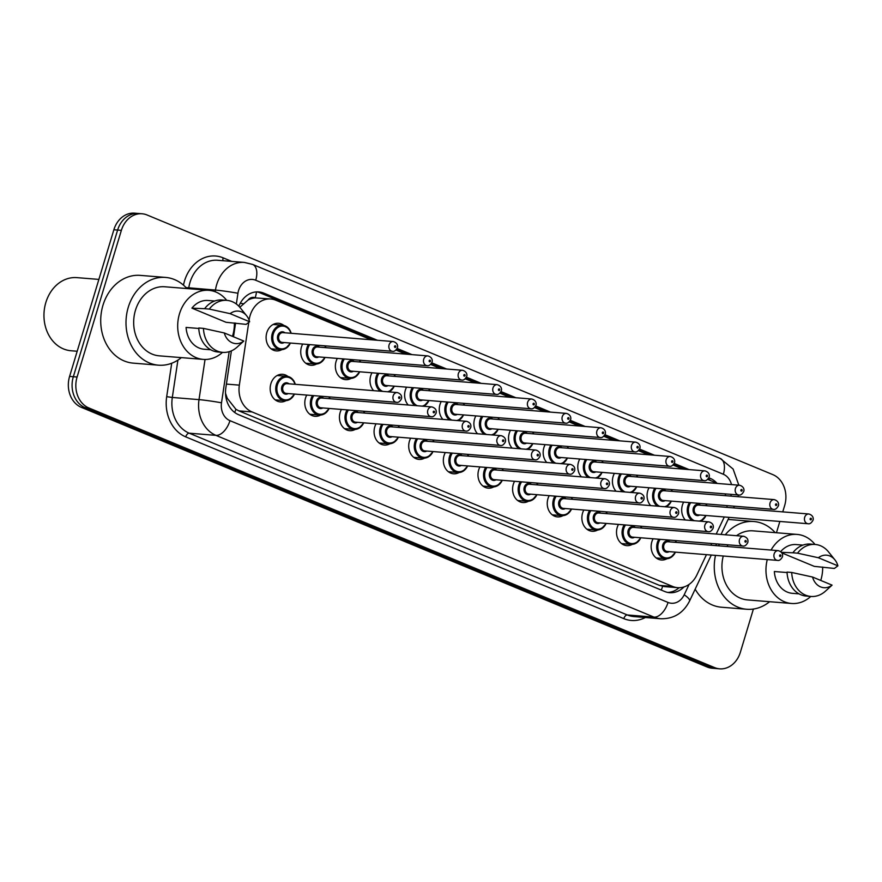<?xml version="1.0" encoding="UTF-8"?>
<svg xmlns="http://www.w3.org/2000/svg" width="882" height="882" viewBox="0 0 882 882"><rect width="100%" height="100%" fill="white"/><g stroke="black" fill="none" stroke-linecap="round" stroke-linejoin="round"><path stroke-width="1.32" d="M285.988 400.66A13.858 11.323 -85.4 0 1 280.399 401.938A13.858 11.323 -85.4 0 1 270.884 383.714A13.858 11.323 -85.4 0 1 282.626 374.31A13.858 11.323 -85.4 0 1 287.94 376.471M320.618 415.025A13.858 11.323 -85.4 0 1 315.028 416.304A13.858 11.323 -85.4 0 1 305.514 398.08A13.858 11.323 -85.4 0 1 306.771 395.07M355.248 429.402A13.858 11.323 -85.4 0 1 349.669 430.681A13.858 11.323 -85.4 0 1 340.154 412.456A13.858 11.323 -85.4 0 1 341.411 409.435M389.888 443.767A13.858 11.323 -85.4 0 1 384.298 445.046A13.858 11.323 -85.4 0 1 374.784 426.822A13.858 11.323 -85.4 0 1 376.041 423.812M424.518 458.144A13.858 11.323 -85.4 0 1 418.928 459.412A13.858 11.323 -85.4 0 1 409.413 441.198A13.858 11.323 -85.4 0 1 410.681 438.178M459.147 472.509A13.858 11.323 -85.4 0 1 453.568 473.788A13.858 11.323 -85.4 0 1 444.054 455.564A13.858 11.323 -85.4 0 1 445.311 452.554M493.788 486.875A13.858 11.323 -85.4 0 1 488.198 488.154A13.858 11.323 -85.4 0 1 478.683 469.93A13.858 11.323 -85.4 0 1 479.94 466.92M528.417 501.252A13.858 11.323 -85.4 0 1 522.828 502.531A13.858 11.323 -85.4 0 1 513.313 484.306A13.858 11.323 -85.4 0 1 514.581 481.285M563.047 515.617A13.858 11.323 -85.4 0 1 557.468 516.896A13.858 11.323 -85.4 0 1 547.954 498.672A13.858 11.323 -85.4 0 1 549.21 495.662M597.687 529.994A13.858 11.323 -85.4 0 1 592.098 531.262A13.858 11.323 -85.4 0 1 582.583 513.048A13.858 11.323 -85.4 0 1 583.84 510.028M632.317 544.359A13.858 11.323 -85.4 0 1 626.727 545.638A13.858 11.323 -85.4 0 1 617.224 527.414A13.858 11.323 -85.4 0 1 618.48 524.404M666.946 558.736A13.858 11.323 -85.4 0 1 661.368 560.004A13.858 11.323 -85.4 0 1 651.853 541.78A13.858 11.323 -85.4 0 1 653.11 538.77M281.898 349.636A13.858 11.323 -85.4 0 1 276.32 350.904A13.858 11.323 -85.4 0 1 266.805 332.69A13.858 11.323 -85.4 0 1 278.547 323.286A13.858 11.323 -85.4 0 1 283.861 325.436M316.539 364.001A13.858 11.323 -85.4 0 1 310.949 365.28A13.858 11.323 -85.4 0 1 301.435 347.056A13.858 11.323 -85.4 0 1 302.691 344.046M351.168 378.378A13.858 11.323 -85.4 0 1 345.579 379.646A13.858 11.323 -85.4 0 1 336.075 361.422A13.858 11.323 -85.4 0 1 337.332 358.412M373.615 390.649A13.858 11.323 -85.4 0 1 370.705 375.798A13.858 11.323 -85.4 0 1 371.961 372.788M408.245 405.025A13.858 11.323 -85.4 0 1 405.334 390.164A13.858 11.323 -85.4 0 1 406.591 387.154M442.885 419.391A13.858 11.323 -85.4 0 1 439.975 404.54A13.858 11.323 -85.4 0 1 441.232 401.519M477.515 433.768A13.858 11.323 -85.4 0 1 474.604 418.906A13.858 11.323 -85.4 0 1 475.861 415.896M512.144 448.133A13.858 11.323 -85.4 0 1 509.234 433.283A13.858 11.323 -85.4 0 1 510.491 430.262M546.785 462.499A13.858 11.323 -85.4 0 1 543.874 447.648A13.858 11.323 -85.4 0 1 545.131 444.638M581.414 476.875A13.858 11.323 -85.4 0 1 578.504 462.014A13.858 11.323 -85.4 0 1 579.761 459.004M616.044 491.241A13.858 11.323 -85.4 0 1 613.133 476.39A13.858 11.323 -85.4 0 1 614.401 473.369M650.684 505.618A13.858 11.323 -85.4 0 1 647.774 490.756A13.858 11.323 -85.4 0 1 649.031 487.746M685.314 519.983A13.858 11.323 -85.4 0 1 682.403 505.132A13.858 11.323 -85.4 0 1 683.66 502.112M248.018 300.089A24.453 19.988 -85.4 0 1 255.526 297.907L255.207 297.774A8.147 6.659 94.6 0 0 248.018 300.089L239.816 307.278M225.516 393.262L227.236 398.267L235.902 409.281L238.89 410.88L659.46 585.383L664.51 586.607L677.63 587.666A24.453 19.988 94.6 0 0 696.857 574.976L706.46 554.657M371.135 339.757L275.846 300.222A24.453 19.988 94.6 0 0 270.818 298.998L255.526 297.907M726.933 507.37A24.453 19.988 94.6 0 0 727.055 505.618M725.743 495.695A24.453 19.988 94.6 0 0 725.092 493.887M716.669 483.391A24.453 19.988 94.6 0 0 714.056 482.046L707.684 479.4M710.936 545.197L711.73 543.51M716.206 534.051L724.276 516.973M248.735 322.603L239.342 385.136A24.453 19.988 94.6 0 0 252.043 411.938L672.613 586.442A24.453 19.988 94.6 0 0 677.63 587.666M270.818 298.998A24.453 19.988 94.6 0 0 249.165 319.736L249.11 320.144M682.833 469.092L673.043 465.023M648.204 454.715L638.414 450.658M613.563 440.35L603.784 436.281M578.934 425.973L569.144 421.916M544.304 411.607L534.514 407.55M509.664 397.242L499.873 393.174M475.034 382.865L465.244 378.808M440.405 368.5L430.614 364.431M405.764 354.123L395.974 350.066M753.404 609.043L740.373 652.239A24.453 19.988 -85.4 0 1 719.646 668.832A24.453 19.988 -85.4 0 1 714.618 667.608L88.85 407.958A24.453 19.988 -85.4 0 1 77.087 377.022L121.363 230.367L117.615 230.07A24.453 19.988 -85.4 0 1 138.342 213.477A24.453 19.988 -85.4 0 0 117.615 230.07L73.338 376.724L117.615 230.07L113.866 229.761A24.453 19.988 -85.4 0 1 134.593 213.168L142.079 213.775A24.453 19.988 -85.4 0 1 147.107 214.999L772.886 474.648A24.453 19.988 -85.4 0 1 784.649 505.584L782.742 511.88M88.85 407.958L85.102 407.66A24.453 19.988 -85.4 0 1 73.338 376.724A24.453 19.988 -85.4 0 0 85.102 407.66L710.881 667.31L85.102 407.66L81.353 407.352A24.453 19.988 -85.4 0 1 69.59 376.416L113.866 229.761M719.646 668.832L715.897 668.523A24.453 19.988 -85.4 0 1 710.881 667.31A24.453 19.988 -85.4 0 0 715.897 668.523L712.149 668.225A24.453 19.988 -85.4 0 1 707.132 667.001L81.353 407.352M717.11 483.424A24.453 19.988 94.6 0 0 710.153 478.342L708.83 477.79M708.158 478.882A24.453 19.988 -85.4 0 1 710.881 480.723M779.853 521.46L776.447 532.739M121.363 230.367A24.453 19.988 -85.4 0 1 142.079 213.775M689.062 469.588L674.201 463.425M654.422 455.222L639.571 449.059M619.792 440.846L604.931 434.683M585.163 426.48L570.301 420.317M550.522 412.115L535.672 405.94M515.893 397.738L501.031 391.575M481.263 383.372L466.402 377.198M446.623 368.996L431.772 362.833M411.993 354.63L397.132 348.467M377.364 340.254L263.806 293.144A24.453 19.988 94.6 0 0 258.779 291.92A24.453 19.988 94.6 0 0 238.857 306.23M231.393 350.871L225.836 387.871A24.453 19.988 94.6 0 0 238.526 414.672L664.598 591.458A24.453 19.988 94.6 0 0 669.614 592.682A24.453 19.988 94.6 0 0 684.046 586.916M235.571 323.055L233.51 336.781M256.905 291.876A24.453 19.988 -85.4 0 1 260.058 292.835L373.615 339.956M396.536 349.47L408.245 354.321M431.166 363.836L442.885 368.698M465.795 378.202L477.515 383.064M500.436 392.578L512.144 397.44M535.065 406.944L546.785 411.806M569.695 421.32L581.414 426.182M604.335 435.686L616.044 440.548M638.965 450.052L650.684 454.914M673.594 464.428L685.314 469.29M679.129 587.71A24.453 19.988 -85.4 0 1 667.751 592.417M718.565 545.815A44.023 35.975 -85.4 0 1 719.337 544.117M725.258 534.779A44.023 35.975 -85.4 0 1 753.834 521.516A44.023 35.975 -85.4 0 1 775.201 532.64M728.124 519.443A44.023 35.975 -85.4 0 1 728.543 519.465L753.834 521.516M771.077 550.059A34.641 28.312 -85.4 0 1 797.108 534.415A34.641 28.312 -85.4 0 1 814.979 544.448M822.663 567.049A34.641 28.312 -85.4 0 1 820.888 579.97A34.641 28.312 -85.4 0 1 820.745 580.433M727.044 546.498A34.641 28.312 -85.4 0 1 728.047 544.822M736.525 535.694A34.641 28.312 -85.4 0 1 753.074 530.854L797.108 534.415M787.053 572.539L774.352 571.514A24.453 19.988 -85.4 0 0 792.345 593.321L799.004 593.862M832.079 585.141A16.306 13.318 -85.4 0 1 812.554 577.037L832.079 585.141L825.365 591.238A26.085 21.311 -85.4 0 1 810.955 596.452A26.085 21.311 -85.4 0 1 791.716 572.462L787.042 572.087A26.085 21.311 -85.4 0 0 806.269 596.078L810.955 596.452M812.554 577.037L791.716 572.462M837.9 565.836L818.375 557.744A16.306 13.318 -85.4 0 1 834.912 559.85A16.306 13.318 -85.4 0 1 837.9 565.836L834.383 568.449L814.273 566.365L781.937 552.948M780.713 551.57A24.453 19.988 -85.4 0 1 796.281 544.569L802.94 545.109M781.496 552.33L792.863 552.793A26.085 21.311 -85.4 0 1 810.47 544.073L815.144 544.459A26.085 21.311 -85.4 0 1 828.54 551.912L834.912 559.85M810.79 596.441A34.641 28.312 -85.4 0 1 791.529 603.475A34.641 28.312 -85.4 0 1 767.285 559.563M791.529 603.475L747.506 599.914A34.641 28.312 -85.4 0 1 723.262 556.013M769.622 601.7A44.023 35.975 -85.4 0 1 746.745 609.264A44.023 35.975 -85.4 0 1 715.489 555.384M746.745 609.264L721.454 607.224A44.023 35.975 -85.4 0 1 695.159 589.165M792.863 552.793L797.548 553.168A26.085 21.311 -85.4 0 1 815.144 544.459M797.548 553.168L818.375 557.744M77.186 351.257L71.023 350.749A36.68 29.977 -85.4 0 1 45.842 302.515A36.68 29.977 -85.4 0 1 76.921 277.632L98.883 279.407M181.35 357.618A44.023 35.975 -85.4 0 1 158.484 365.181A44.023 35.975 -85.4 0 1 128.265 307.3A44.023 35.975 -85.4 0 1 165.562 277.422A44.023 35.975 -85.4 0 1 186.929 288.557M158.484 365.181L133.193 363.13A44.023 35.975 -85.4 0 1 102.974 305.249A44.023 35.975 -85.4 0 1 140.271 275.382L165.562 277.422M222.518 352.359A34.641 28.312 -85.4 0 1 203.257 359.393A34.641 28.312 -85.4 0 1 179.476 313.838A34.641 28.312 -85.4 0 1 208.836 290.321A34.641 28.312 -85.4 0 1 226.718 300.354M234.392 322.955A34.641 28.312 -85.4 0 1 232.616 335.877A34.641 28.312 -85.4 0 1 232.473 336.351M203.257 359.393L159.234 355.832A34.641 28.312 -85.4 0 1 135.453 310.277A34.641 28.312 -85.4 0 1 164.813 286.771L208.836 290.321M198.792 328.457L186.091 327.431A24.453 19.988 -85.4 0 0 204.084 349.228L210.732 349.768M243.807 341.047A16.306 13.318 -85.4 0 1 224.282 332.955L243.807 341.047L237.093 347.155A26.085 21.311 -85.4 0 1 222.683 352.37A26.085 21.311 -85.4 0 1 203.455 328.38L198.77 327.994A26.085 21.311 -85.4 0 0 217.997 351.995L222.683 352.37M224.282 332.955L203.455 328.38M249.628 321.754L230.114 313.65A16.306 13.318 -85.4 0 1 246.64 315.767A16.306 13.318 -85.4 0 1 249.628 321.754L246.111 324.367L226.013 322.283L191.912 308.138A24.453 19.988 -85.4 0 1 208.02 300.486L214.679 301.016M191.912 308.138L204.602 308.7A26.085 21.311 -85.4 0 1 222.198 299.99L226.883 300.365A26.085 21.311 -85.4 0 1 240.268 307.829L246.64 315.767M204.602 308.7L209.277 309.086A26.085 21.311 -85.4 0 1 226.883 300.365M209.277 309.086L230.114 313.65M240.268 303.221A24.453 1.18 8.5 0 1 243.101 303.706M708.808 479.863A24.453 13.627 -67.5 0 0 708.885 479.312M661.235 590.058A24.453 13.627 -67.5 0 0 662.669 586.354M234.689 412.478A24.453 13.627 -67.5 0 0 235.902 409.281M226.068 398.069A24.453 1.18 8.5 0 1 227.236 398.267M255.207 297.774A24.453 13.627 -67.5 0 0 256.508 291.898M659.46 585.383L672.613 586.442M238.89 410.88L252.043 411.938M226.398 384.089L239.342 385.136M707.132 667.001L714.618 667.608M69.59 376.416L77.087 377.022M708.621 478.22L710.153 478.342M730.781 496.103A16.306 13.318 94.6 0 0 731.189 494.89A16.306 13.318 94.6 0 0 731.332 494.394M731.487 484.593A16.306 13.318 94.6 0 0 723.35 474.262L255.736 280.244A16.306 13.318 94.6 0 0 238.57 290.487A16.306 13.318 94.6 0 0 237.953 293.254L236.343 304.014M738.829 485.177L733.107 469.026L720.23 458.453A16.306 9.085 112.5 0 1 723.35 474.262M215.208 291.755L215.462 290.068A32.601 26.647 -85.4 0 1 216.707 284.544A32.601 26.647 -85.4 0 1 244.336 262.417L217.634 260.267A32.601 26.647 94.6 0 0 190.005 282.394A32.601 26.647 94.6 0 0 188.77 287.907L188.649 288.701M186.036 287.576L215.462 290.068A16.306 0.783 8.5 0 1 237.953 293.254M183.489 285.151A36.68 29.977 -85.4 0 1 223.157 257.842L231.745 261.403M645.348 617.51A36.68 29.977 -85.4 0 1 623.806 618.635L185.727 436.866A36.68 29.977 -85.4 0 1 166.687 396.668L171.714 363.241M660.695 618.745A32.601 26.647 -85.4 0 1 654.003 617.124L627.311 614.963A32.601 26.647 94.6 0 0 634.004 616.584L660.695 618.745C673.738 619.021 683.352 613.1 689.57 601.006L711.3 555.043M229.177 351.675L221.503 402.809A16.306 13.318 94.6 0 0 229.959 420.67L668.027 602.439A16.306 9.085 112.5 0 1 654.003 617.124L215.936 435.355A32.601 26.647 -85.4 0 1 199.012 399.623L172.31 397.462A32.601 26.647 94.6 0 0 189.233 433.194L627.311 614.963A4.079 2.271 -67.5 0 0 623.806 618.635M221.503 402.809A16.306 0.783 8.5 0 0 199.012 399.623L205.043 359.459M177.921 360.099L172.31 397.462L166.687 396.668M229.959 420.67A16.306 9.085 112.5 0 1 215.936 435.355L189.233 433.194A4.079 2.271 -67.5 0 0 185.727 436.866M668.027 602.439A16.306 13.318 94.6 0 0 684.2 594.788L689.107 584.391M223.157 257.842A4.079 2.271 -67.5 0 0 223.047 260.697M684.2 594.788A16.306 3.947 25.3 0 1 689.57 601.006M720.23 458.453L252.616 264.424A16.306 9.085 112.5 0 1 255.736 280.244M260.058 292.835L263.806 293.144M705.986 515.496A12.227 9.989 -85.4 0 1 700.65 521.218M692.072 520.534A12.227 9.989 -85.4 0 1 687.872 505.992A12.227 9.989 -85.4 0 1 689.426 502.575M690.694 502.685A11.411 9.327 94.6 0 0 688.963 506.29A11.411 9.327 94.6 0 0 694.454 520.722M699.206 521.108A11.411 9.327 94.6 0 0 705.721 515.474M699.713 514.989A5.711 4.664 -85.4 0 1 694.553 514.239A5.711 4.664 -85.4 0 1 693.34 508.098A5.711 4.664 -85.4 0 1 700.506 505.232M698.577 505.077A4.895 4.002 94.6 0 0 694.432 508.396A4.895 4.002 94.6 0 0 697.794 514.834L808.044 523.732A4.895 4.002 -85.4 0 1 804.682 517.304A4.895 4.002 -85.4 0 1 808.827 513.986L698.577 505.077M810.15 518.792A0.816 0.661 94.6 0 0 811.407 519.311A0.816 0.661 94.6 0 0 810.15 518.792M706.14 503.931A12.227 9.989 -85.4 0 1 706.769 505.739M706.504 505.717A11.411 9.327 94.6 0 0 705.809 503.909M675.425 552.143A12.227 9.989 -85.4 0 1 665.712 558.725A12.227 9.989 -85.4 0 1 657.322 542.639A12.227 9.989 -85.4 0 1 658.865 539.233M675.59 540.589A12.227 9.989 -85.4 0 1 676.218 542.397M675.954 542.375A11.411 9.327 94.6 0 0 675.259 540.556M660.144 539.343A11.411 9.327 94.6 0 0 658.413 542.937A11.411 9.327 94.6 0 0 663.11 556.994A11.411 9.327 94.6 0 0 675.171 552.121M669.162 551.636A5.711 4.664 -85.4 0 1 664.003 550.897A5.711 4.664 -85.4 0 1 662.79 544.756A5.711 4.664 -85.4 0 1 669.945 541.89M778.277 550.644L668.027 541.735A4.895 4.002 94.6 0 0 663.881 545.054A4.895 4.002 94.6 0 0 667.233 551.482L777.494 560.39A4.895 4.002 -85.4 0 1 774.131 553.962A4.895 4.002 -85.4 0 1 778.277 550.644C781.761 551.779 783.139 553.885 782.411 556.95C780.868 559.673 779.236 560.82 777.494 560.39M780.846 555.958A0.816 0.661 94.6 0 0 779.6 555.44A0.816 0.661 94.6 0 0 780.846 555.958M671.345 501.119A12.227 9.989 -85.4 0 1 666.02 506.852M657.432 506.158A12.227 9.989 -85.4 0 1 653.242 491.616A12.227 9.989 -85.4 0 1 654.786 488.209M656.065 488.308A11.411 9.327 94.6 0 0 654.334 491.913A11.411 9.327 94.6 0 0 659.824 506.356M664.565 506.731A11.411 9.327 94.6 0 0 671.092 501.097M665.083 500.612A5.711 4.664 -85.4 0 1 659.923 499.873A5.711 4.664 -85.4 0 1 658.711 493.733A5.711 4.664 -85.4 0 1 665.866 490.866M663.948 490.712A4.895 4.002 94.6 0 0 659.802 494.03A4.895 4.002 94.6 0 0 663.154 500.458L773.404 509.366A4.895 4.002 -85.4 0 1 770.052 502.927A4.895 4.002 -85.4 0 1 774.198 499.609L663.948 490.712M775.521 504.416A0.816 0.661 94.6 0 0 776.766 504.934A0.816 0.661 94.6 0 0 775.521 504.416M671.875 491.351A11.411 9.327 94.6 0 0 671.18 489.532M636.716 486.754A12.227 9.989 -85.4 0 1 631.38 492.487M622.802 491.792A12.227 9.989 -85.4 0 1 618.602 477.25A12.227 9.989 -85.4 0 1 620.156 473.843M621.424 473.943A11.411 9.327 94.6 0 0 619.693 477.548A11.411 9.327 94.6 0 0 625.184 491.98M629.935 492.365A11.411 9.327 94.6 0 0 636.451 486.732M630.454 486.247A5.711 4.664 -85.4 0 1 625.294 485.497A5.711 4.664 -85.4 0 1 624.07 479.356A5.711 4.664 -85.4 0 1 631.236 476.489M629.307 476.335A4.895 4.002 94.6 0 0 625.162 479.654A4.895 4.002 94.6 0 0 628.524 486.092L738.774 494.989A4.895 4.002 -85.4 0 1 735.423 488.562A4.895 4.002 -85.4 0 1 739.568 485.243L629.307 476.335M740.891 490.05A0.816 0.661 94.6 0 0 742.137 490.568A0.816 0.661 94.6 0 0 740.891 490.05M636.881 475.189A12.227 9.989 -85.4 0 1 637.499 476.997M637.245 476.975A11.411 9.327 94.6 0 0 636.539 475.166M602.086 472.377A12.227 9.989 -85.4 0 1 596.75 478.11M588.173 477.416A12.227 9.989 -85.4 0 1 583.972 462.874A12.227 9.989 -85.4 0 1 585.527 459.467M586.795 459.577A11.411 9.327 94.6 0 0 585.064 463.171A11.411 9.327 94.6 0 0 590.554 477.614M595.295 478A11.411 9.327 94.6 0 0 601.822 472.355M595.813 471.87A5.711 4.664 -85.4 0 1 590.653 471.131A5.711 4.664 -85.4 0 1 589.441 464.99A5.711 4.664 -85.4 0 1 596.607 462.124M594.677 461.97A4.895 4.002 94.6 0 0 590.532 465.288A4.895 4.002 94.6 0 0 593.895 471.716L704.145 480.624A4.895 4.002 -85.4 0 1 700.782 474.185A4.895 4.002 -85.4 0 1 704.927 470.867L594.677 461.97M706.25 475.674A0.816 0.661 94.6 0 0 707.507 476.192A0.816 0.661 94.6 0 0 706.25 475.674M602.604 462.609A11.411 9.327 94.6 0 0 601.91 460.79M567.446 458.012A12.227 9.989 -85.4 0 1 562.121 463.745M553.532 463.05A12.227 9.989 -85.4 0 1 549.332 448.508A12.227 9.989 -85.4 0 1 550.886 445.101M552.165 445.201A11.411 9.327 94.6 0 0 550.434 448.806A11.411 9.327 94.6 0 0 555.925 463.237M560.665 463.623A11.411 9.327 94.6 0 0 567.192 457.99M561.184 457.504A5.711 4.664 -85.4 0 1 556.024 456.755A5.711 4.664 -85.4 0 1 554.811 450.625A5.711 4.664 -85.4 0 1 561.966 447.758M560.048 447.593A4.895 4.002 94.6 0 0 555.903 450.911A4.895 4.002 94.6 0 0 559.254 457.35L669.504 466.247A4.895 4.002 -85.4 0 1 666.153 459.82A4.895 4.002 -85.4 0 1 670.298 456.501L560.048 447.593M671.621 461.308A0.816 0.661 94.6 0 0 672.867 461.826A0.816 0.661 94.6 0 0 671.621 461.308M567.975 448.243A11.411 9.327 94.6 0 0 567.269 446.424M640.795 537.777A12.227 9.989 -85.4 0 1 631.082 544.348A12.227 9.989 -85.4 0 1 622.681 528.274A12.227 9.989 -85.4 0 1 624.236 524.867M640.96 526.212A12.227 9.989 -85.4 0 1 641.578 528.031M641.324 528.009A11.411 9.327 94.6 0 0 640.619 526.19M625.503 524.966A11.411 9.327 94.6 0 0 623.772 528.572A11.411 9.327 94.6 0 0 628.469 542.628A11.411 9.327 94.6 0 0 640.53 537.755M634.533 537.27A5.711 4.664 -85.4 0 1 629.373 536.521A5.711 4.664 -85.4 0 1 628.149 530.391A5.711 4.664 -85.4 0 1 635.316 527.524M743.647 536.267L633.386 527.37A4.895 4.002 94.6 0 0 629.252 530.688A4.895 4.002 94.6 0 0 632.603 537.116L742.853 546.024A4.895 4.002 -85.4 0 1 739.502 539.586A4.895 4.002 -85.4 0 1 743.647 536.267C747.131 537.403 748.509 539.508 747.771 542.584C746.238 545.308 744.595 546.454 742.853 546.024M746.216 541.592A0.816 0.661 94.6 0 0 744.97 541.074A0.816 0.661 94.6 0 0 746.216 541.592M606.166 523.412A12.227 9.989 -85.4 0 1 596.441 529.983A12.227 9.989 -85.4 0 1 588.051 513.908A12.227 9.989 -85.4 0 1 589.606 510.491M606.32 511.847A12.227 9.989 -85.4 0 1 606.948 513.655M606.684 513.633A11.411 9.327 94.6 0 0 605.989 511.825M590.874 510.601A11.411 9.327 94.6 0 0 589.143 514.206A11.411 9.327 94.6 0 0 593.84 528.263A11.411 9.327 94.6 0 0 605.901 523.39M599.892 522.905A5.711 4.664 -85.4 0 1 594.744 522.155A5.711 4.664 -85.4 0 1 593.52 516.014A5.711 4.664 -85.4 0 1 600.686 513.148M709.007 521.901L598.757 512.993A4.895 4.002 94.6 0 0 594.611 516.312A4.895 4.002 94.6 0 0 597.974 522.75L708.224 531.648A4.895 4.002 -85.4 0 1 704.861 525.22A4.895 4.002 -85.4 0 1 709.007 521.901C712.491 523.037 713.869 525.143 713.141 528.208C711.609 530.942 709.966 532.078 708.224 531.648M711.587 527.227A0.816 0.661 94.6 0 0 710.33 526.708A0.816 0.661 94.6 0 0 711.587 527.227M571.525 509.035A12.227 9.989 -85.4 0 1 561.812 515.617A12.227 9.989 -85.4 0 1 553.422 499.532A12.227 9.989 -85.4 0 1 554.965 496.125M571.69 497.481A12.227 9.989 -85.4 0 1 572.319 499.289M572.054 499.267A11.411 9.327 94.6 0 0 571.36 497.448M556.244 496.224A11.411 9.327 94.6 0 0 554.513 499.829A11.411 9.327 94.6 0 0 559.21 513.886A11.411 9.327 94.6 0 0 571.271 509.013M565.263 508.528A5.711 4.664 -85.4 0 1 560.103 507.789A5.711 4.664 -85.4 0 1 558.89 501.649A5.711 4.664 -85.4 0 1 566.046 498.782M674.377 507.525L564.127 498.628A4.895 4.002 94.6 0 0 559.982 501.946A4.895 4.002 94.6 0 0 563.333 508.374L673.583 517.282A4.895 4.002 -85.4 0 1 670.232 510.843A4.895 4.002 -85.4 0 1 674.377 507.525C677.861 508.671 679.239 510.766 678.512 513.842C676.968 516.565 675.336 517.712 673.583 517.282M676.946 512.85A0.816 0.661 94.6 0 0 675.7 512.332A0.816 0.661 94.6 0 0 676.946 512.85M532.816 443.635A12.227 9.989 -85.4 0 1 527.48 449.368M518.903 448.684A12.227 9.989 -85.4 0 1 514.702 434.131A12.227 9.989 -85.4 0 1 516.257 430.725M517.525 430.835A11.411 9.327 94.6 0 0 515.794 434.429A11.411 9.327 94.6 0 0 521.284 448.872M526.036 449.258A11.411 9.327 94.6 0 0 532.552 443.624M526.554 443.139A5.711 4.664 -85.4 0 1 521.394 442.389A5.711 4.664 -85.4 0 1 520.171 436.248A5.711 4.664 -85.4 0 1 527.337 433.382M525.407 433.227A4.895 4.002 94.6 0 0 521.262 436.546A4.895 4.002 94.6 0 0 524.625 442.973L634.875 451.882A4.895 4.002 -85.4 0 1 631.523 445.454A4.895 4.002 -85.4 0 1 635.657 442.136L525.407 433.227M636.98 446.931A0.816 0.661 94.6 0 0 638.237 447.45A0.816 0.661 94.6 0 0 636.98 446.931M532.971 432.081A12.227 9.989 -85.4 0 1 533.599 433.889M533.345 433.867A11.411 9.327 94.6 0 0 532.64 432.048M498.187 429.269A12.227 9.989 -85.4 0 1 492.851 435.002M484.273 434.308A12.227 9.989 -85.4 0 1 480.073 419.766A12.227 9.989 -85.4 0 1 481.627 416.359M482.895 416.458A11.411 9.327 94.6 0 0 481.164 420.064A11.411 9.327 94.6 0 0 486.655 434.506M491.395 434.881A11.411 9.327 94.6 0 0 497.922 429.247M491.913 428.762A5.711 4.664 -85.4 0 1 486.754 428.024A5.711 4.664 -85.4 0 1 485.541 421.883A5.711 4.664 -85.4 0 1 492.707 419.016M490.778 418.862A4.895 4.002 94.6 0 0 486.632 422.18A4.895 4.002 94.6 0 0 489.995 428.608L600.245 437.516A4.895 4.002 -85.4 0 1 596.882 431.077A4.895 4.002 -85.4 0 1 601.028 427.759L490.778 418.862M602.351 432.566A0.816 0.661 94.6 0 0 603.608 433.084A0.816 0.661 94.6 0 0 602.351 432.566M498.705 419.501A11.411 9.327 94.6 0 0 498.01 417.682M463.546 414.904A12.227 9.989 -85.4 0 1 458.221 420.637M449.633 419.942A12.227 9.989 -85.4 0 1 445.432 405.4A12.227 9.989 -85.4 0 1 446.987 401.994M448.265 402.093A11.411 9.327 94.6 0 0 446.535 405.698A11.411 9.327 94.6 0 0 452.025 420.13M456.766 420.516A11.411 9.327 94.6 0 0 463.293 414.882M457.284 414.397A5.711 4.664 -85.4 0 1 452.124 413.647A5.711 4.664 -85.4 0 1 450.911 407.506A5.711 4.664 -85.4 0 1 458.067 404.64M456.148 404.485A4.895 4.002 94.6 0 0 452.003 407.804A4.895 4.002 94.6 0 0 455.355 414.242L565.605 423.139A4.895 4.002 -85.4 0 1 562.253 416.712A4.895 4.002 -85.4 0 1 566.398 413.393L456.148 404.485M567.721 418.2A0.816 0.661 94.6 0 0 568.967 418.718A0.816 0.661 94.6 0 0 567.721 418.2M463.712 403.339A12.227 9.989 -85.4 0 1 464.34 405.147M464.075 405.125A11.411 9.327 94.6 0 0 463.37 403.317M536.895 494.67A12.227 9.989 -85.4 0 1 527.171 501.241A12.227 9.989 -85.4 0 1 518.781 485.166A12.227 9.989 -85.4 0 1 520.336 481.759M537.061 483.104A12.227 9.989 -85.4 0 1 537.678 484.913M537.425 484.891A11.411 9.327 94.6 0 0 536.719 483.082M521.604 481.859A11.411 9.327 94.6 0 0 519.873 485.464A11.411 9.327 94.6 0 0 524.57 499.521A11.411 9.327 94.6 0 0 536.631 494.648M530.633 494.163A5.711 4.664 -85.4 0 1 525.474 493.413A5.711 4.664 -85.4 0 1 524.25 487.272A5.711 4.664 -85.4 0 1 531.416 484.405M639.748 493.159L529.487 484.251A4.895 4.002 94.6 0 0 525.352 487.57A4.895 4.002 94.6 0 0 528.704 494.008L638.954 502.905A4.895 4.002 -85.4 0 1 635.602 496.478A4.895 4.002 -85.4 0 1 639.748 493.159C643.232 494.295 644.61 496.401 643.871 499.466C642.339 502.2 640.696 503.346 638.954 502.905M642.317 498.484A0.816 0.661 94.6 0 0 641.071 497.966A0.816 0.661 94.6 0 0 642.317 498.484M502.266 480.293A12.227 9.989 -85.4 0 1 492.542 486.875A12.227 9.989 -85.4 0 1 484.152 470.79A12.227 9.989 -85.4 0 1 485.706 467.383M502.42 468.739A12.227 9.989 -85.4 0 1 503.049 470.547M502.784 470.525A11.411 9.327 94.6 0 0 502.09 468.706M486.974 467.493A11.411 9.327 94.6 0 0 485.243 471.087A11.411 9.327 94.6 0 0 489.94 485.144A11.411 9.327 94.6 0 0 502.001 480.271M495.993 479.786A5.711 4.664 -85.4 0 1 490.833 479.047A5.711 4.664 -85.4 0 1 489.62 472.906A5.711 4.664 -85.4 0 1 496.787 470.04M605.107 478.783L494.857 469.885A4.895 4.002 94.6 0 0 490.712 473.204A4.895 4.002 94.6 0 0 494.074 479.632L604.324 488.54A4.895 4.002 -85.4 0 1 600.962 482.101A4.895 4.002 -85.4 0 1 605.107 478.783C608.591 479.929 609.969 482.035 609.242 485.1C607.709 487.823 606.066 488.97 604.324 488.54M607.687 484.108A0.816 0.661 94.6 0 0 606.43 483.59A0.816 0.661 94.6 0 0 607.687 484.108M467.625 465.928A12.227 9.989 -85.4 0 1 457.912 472.498A12.227 9.989 -85.4 0 1 449.522 456.424A12.227 9.989 -85.4 0 1 451.066 453.017M467.791 454.362A12.227 9.989 -85.4 0 1 468.419 456.17M468.155 456.159A11.411 9.327 94.6 0 0 467.449 454.34M452.345 453.116A11.411 9.327 94.6 0 0 450.614 456.722A11.411 9.327 94.6 0 0 455.31 470.779A11.411 9.327 94.6 0 0 467.372 465.905M461.363 465.42A5.711 4.664 -85.4 0 1 456.203 464.671A5.711 4.664 -85.4 0 1 454.991 458.541A5.711 4.664 -85.4 0 1 462.146 455.674M570.478 464.417L460.228 455.509A4.895 4.002 94.6 0 0 456.082 458.838A4.895 4.002 94.6 0 0 459.434 465.266L569.684 474.163A4.895 4.002 -85.4 0 1 566.332 467.736A4.895 4.002 -85.4 0 1 570.478 464.417C573.962 465.553 575.34 467.658 574.612 470.734C573.068 473.458 571.426 474.604 569.684 474.163M573.046 469.742A0.816 0.661 94.6 0 0 571.801 469.224A0.816 0.661 94.6 0 0 573.046 469.742M428.917 400.527A12.227 9.989 -85.4 0 1 423.581 406.26M415.003 405.566A12.227 9.989 -85.4 0 1 410.803 391.024A12.227 9.989 -85.4 0 1 412.357 387.617M413.625 387.716A11.411 9.327 94.6 0 0 411.894 391.321A11.411 9.327 94.6 0 0 417.384 405.764M422.136 406.15A11.411 9.327 94.6 0 0 428.652 400.505M422.654 400.02A5.711 4.664 -85.4 0 1 417.495 399.281A5.711 4.664 -85.4 0 1 416.271 393.14A5.711 4.664 -85.4 0 1 423.437 390.274M421.508 390.12A4.895 4.002 94.6 0 0 417.362 393.438A4.895 4.002 94.6 0 0 420.725 399.866L530.975 408.774A4.895 4.002 -85.4 0 1 527.623 402.335A4.895 4.002 -85.4 0 1 531.758 399.017L421.508 390.12M533.081 403.824A0.816 0.661 94.6 0 0 534.338 404.342A0.816 0.661 94.6 0 0 533.081 403.824M429.446 390.759A11.411 9.327 94.6 0 0 428.74 388.94M394.276 386.162A12.227 9.989 -85.4 0 1 388.951 391.895M380.374 391.2A12.227 9.989 -85.4 0 1 376.173 376.658A12.227 9.989 -85.4 0 1 377.728 373.251M378.995 373.351A11.411 9.327 94.6 0 0 377.264 376.956A11.411 9.327 94.6 0 0 382.755 391.387M387.496 391.773A11.411 9.327 94.6 0 0 394.022 386.14M388.014 385.655A5.711 4.664 -85.4 0 1 382.854 384.905A5.711 4.664 -85.4 0 1 381.641 378.764A5.711 4.664 -85.4 0 1 388.808 375.897M386.878 375.743A4.895 4.002 94.6 0 0 382.733 379.062A4.895 4.002 94.6 0 0 386.096 385.5L496.346 394.397A4.895 4.002 -85.4 0 1 492.983 387.97A4.895 4.002 -85.4 0 1 497.128 384.651L386.878 375.743M498.451 389.458A0.816 0.661 94.6 0 0 499.697 389.976A0.816 0.661 94.6 0 0 498.451 389.458M394.805 376.382A11.411 9.327 94.6 0 0 394.111 374.574M359.647 371.785A12.227 9.989 -85.4 0 1 349.933 378.367A12.227 9.989 -85.4 0 1 341.532 362.282A12.227 9.989 -85.4 0 1 343.087 358.875M344.355 358.985A11.411 9.327 94.6 0 0 342.635 362.579A11.411 9.327 94.6 0 0 347.332 376.636A11.411 9.327 94.6 0 0 359.382 371.763M353.384 371.278A5.711 4.664 -85.4 0 1 348.225 370.539A5.711 4.664 -85.4 0 1 347.001 364.398A5.711 4.664 -85.4 0 1 354.167 361.532M352.249 361.377A4.895 4.002 94.6 0 0 348.103 364.696A4.895 4.002 94.6 0 0 351.455 371.124L461.705 380.032A4.895 4.002 -85.4 0 1 458.353 373.604A4.895 4.002 -85.4 0 1 462.499 370.286L352.249 361.377M463.822 375.082A0.816 0.661 94.6 0 0 465.068 375.6A0.816 0.661 94.6 0 0 463.822 375.082M359.812 360.231A12.227 9.989 -85.4 0 1 360.44 362.039M360.176 362.017A11.411 9.327 94.6 0 0 359.47 360.198M325.017 357.419A12.227 9.989 -85.4 0 1 315.293 363.99A12.227 9.989 -85.4 0 1 306.903 347.916A12.227 9.989 -85.4 0 1 308.457 344.509M309.725 344.608A11.411 9.327 94.6 0 0 307.994 348.214A11.411 9.327 94.6 0 0 312.691 362.27A11.411 9.327 94.6 0 0 324.752 357.397M318.744 356.912A5.711 4.664 -85.4 0 1 313.595 356.163A5.711 4.664 -85.4 0 1 312.371 350.033A5.711 4.664 -85.4 0 1 319.538 347.166M317.608 347.012A4.895 4.002 94.6 0 0 313.463 350.33A4.895 4.002 94.6 0 0 316.825 356.758L427.075 365.655A4.895 4.002 -85.4 0 1 423.713 359.228A4.895 4.002 -85.4 0 1 427.858 355.909L317.608 347.012M429.181 360.716A0.816 0.661 94.6 0 0 430.438 361.234A0.816 0.661 94.6 0 0 429.181 360.716M325.171 345.854A12.227 9.989 -85.4 0 1 325.8 347.673M325.546 347.651A11.411 9.327 94.6 0 0 324.841 345.832M290.376 343.043A12.227 9.989 -85.4 0 1 280.663 349.625A12.227 9.989 -85.4 0 1 272.273 333.55A12.227 9.989 -85.4 0 1 282.637 325.249A12.227 9.989 -85.4 0 1 291.17 333.297M290.906 333.275A11.411 9.327 94.6 0 0 282.174 326.075A11.411 9.327 94.6 0 0 273.365 333.837A11.411 9.327 94.6 0 0 278.062 347.894A11.411 9.327 94.6 0 0 290.123 343.032M284.114 342.547A5.711 4.664 -85.4 0 1 278.955 341.797A5.711 4.664 -85.4 0 1 277.742 335.656A5.711 4.664 -85.4 0 1 284.908 332.79M282.979 332.635A4.895 4.002 94.6 0 0 278.833 335.954A4.895 4.002 94.6 0 0 282.185 342.381L392.446 351.29A4.895 4.002 -85.4 0 1 389.083 344.862A4.895 4.002 -85.4 0 1 393.229 341.543L282.979 332.635M394.552 346.339A0.816 0.661 94.6 0 0 395.798 346.869A0.816 0.661 94.6 0 0 394.552 346.339M432.996 451.551A12.227 9.989 -85.4 0 1 423.272 458.133A12.227 9.989 -85.4 0 1 414.882 442.047A12.227 9.989 -85.4 0 1 416.436 438.641M433.161 439.997A12.227 9.989 -85.4 0 1 433.779 441.805M433.525 441.783A11.411 9.327 94.6 0 0 432.819 439.964M417.704 438.751A11.411 9.327 94.6 0 0 415.973 442.345A11.411 9.327 94.6 0 0 420.67 456.402A11.411 9.327 94.6 0 0 432.731 451.54M426.734 451.055A5.711 4.664 -85.4 0 1 421.574 450.305A5.711 4.664 -85.4 0 1 420.35 444.164A5.711 4.664 -85.4 0 1 427.516 441.298M535.848 450.052L425.587 441.143A4.895 4.002 94.6 0 0 421.442 444.462A4.895 4.002 94.6 0 0 424.804 450.889L535.054 459.798A4.895 4.002 -85.4 0 1 531.703 453.37A4.895 4.002 -85.4 0 1 535.848 450.052C539.332 451.187 540.71 453.293 539.971 456.358C538.439 459.081 536.796 460.228 535.054 459.798M538.417 455.366A0.816 0.661 94.6 0 0 537.171 454.847A0.816 0.661 94.6 0 0 538.417 455.366M398.366 437.185A12.227 9.989 -85.4 0 1 388.642 443.756A12.227 9.989 -85.4 0 1 380.252 427.682A12.227 9.989 -85.4 0 1 381.807 424.275M398.521 425.62A12.227 9.989 -85.4 0 1 399.149 427.439M398.885 427.417A11.411 9.327 94.6 0 0 398.19 425.598M383.075 424.374A11.411 9.327 94.6 0 0 381.344 427.979A11.411 9.327 94.6 0 0 386.04 442.036A11.411 9.327 94.6 0 0 398.102 437.163M392.093 436.678A5.711 4.664 -85.4 0 1 386.933 435.94A5.711 4.664 -85.4 0 1 385.721 429.799A5.711 4.664 -85.4 0 1 392.887 426.932M501.208 435.675L390.958 426.778A4.895 4.002 94.6 0 0 386.812 430.096A4.895 4.002 94.6 0 0 390.175 436.524L500.425 445.432A4.895 4.002 -85.4 0 1 497.062 438.993A4.895 4.002 -85.4 0 1 501.208 435.675C504.691 436.81 506.07 438.916 505.342 441.992C503.809 444.715 502.167 445.862 500.425 445.432M503.787 441A0.816 0.661 94.6 0 0 502.531 440.482A0.816 0.661 94.6 0 0 503.787 441M363.726 422.82A12.227 9.989 -85.4 0 1 354.013 429.391A12.227 9.989 -85.4 0 1 345.612 413.316A12.227 9.989 -85.4 0 1 347.166 409.91M363.891 411.255A12.227 9.989 -85.4 0 1 364.52 413.063M364.255 413.041A11.411 9.327 94.6 0 0 363.549 411.233M348.445 410.009A11.411 9.327 94.6 0 0 346.714 413.614A11.411 9.327 94.6 0 0 351.411 427.671A11.411 9.327 94.6 0 0 363.472 422.798M357.464 422.313A5.711 4.664 -85.4 0 1 352.304 421.563A5.711 4.664 -85.4 0 1 351.091 415.422A5.711 4.664 -85.4 0 1 358.246 412.555M466.578 421.309L356.328 412.401A4.895 4.002 94.6 0 0 352.183 415.72A4.895 4.002 94.6 0 0 355.534 422.158L465.784 431.055A4.895 4.002 -85.4 0 1 462.433 424.628A4.895 4.002 -85.4 0 1 466.578 421.309C470.062 422.445 471.44 424.551 470.712 427.616C469.169 430.35 467.526 431.496 465.784 431.055M469.147 426.634A0.816 0.661 94.6 0 0 467.901 426.116A0.816 0.661 94.6 0 0 469.147 426.634M329.096 408.443A12.227 9.989 -85.4 0 1 319.372 415.025A12.227 9.989 -85.4 0 1 310.982 398.94A12.227 9.989 -85.4 0 1 312.537 395.533M329.251 396.889A12.227 9.989 -85.4 0 1 329.879 398.697M329.625 398.675A11.411 9.327 94.6 0 0 328.92 396.856M313.805 395.632A11.411 9.327 94.6 0 0 312.074 399.237A11.411 9.327 94.6 0 0 316.77 413.294A11.411 9.327 94.6 0 0 328.832 408.421M322.834 407.936A5.711 4.664 -85.4 0 1 317.674 407.197A5.711 4.664 -85.4 0 1 316.451 401.056A5.711 4.664 -85.4 0 1 323.617 398.19M431.937 406.933L321.687 398.036A4.895 4.002 94.6 0 0 317.542 401.354A4.895 4.002 94.6 0 0 320.905 407.782L431.155 416.69A4.895 4.002 -85.4 0 1 427.803 410.251A4.895 4.002 -85.4 0 1 431.937 406.933C435.432 408.079 436.81 410.185 436.072 413.25C434.539 415.973 432.897 417.12 431.155 416.69M434.517 412.258A0.816 0.661 94.6 0 0 433.26 411.74A0.816 0.661 94.6 0 0 434.517 412.258M294.467 394.078A12.227 9.989 -85.4 0 1 284.743 400.649A12.227 9.989 -85.4 0 1 276.353 384.574A12.227 9.989 -85.4 0 1 286.716 376.272A12.227 9.989 -85.4 0 1 295.25 384.32M294.985 384.298A11.411 9.327 94.6 0 0 286.253 377.099A11.411 9.327 94.6 0 0 277.444 384.872A11.411 9.327 94.6 0 0 282.141 398.929A11.411 9.327 94.6 0 0 294.202 394.056M288.193 393.57A5.711 4.664 -85.4 0 1 283.034 392.821A5.711 4.664 -85.4 0 1 281.821 386.68A5.711 4.664 -85.4 0 1 288.987 383.813M397.308 392.567L287.058 383.659A4.895 4.002 94.6 0 0 282.913 386.978A4.895 4.002 94.6 0 0 286.275 393.416L396.525 402.313A4.895 4.002 -85.4 0 1 393.163 395.886A4.895 4.002 -85.4 0 1 397.308 392.567C400.792 393.703 402.17 395.809 401.442 398.885C399.91 401.608 398.267 402.754 396.525 402.313M399.888 397.892A0.816 0.661 94.6 0 0 398.631 397.374A0.816 0.661 94.6 0 0 399.888 397.892M738.014 496.687L738.377 494.956M252.616 264.424L244.336 262.417M715.765 545.594L716.57 543.896M721.035 534.448L729.105 517.359M733.581 507.911L734.375 506.213M700.716 521.229L706.118 515.507M808.044 523.732C809.786 524.162 811.429 523.026 812.961 520.292C813.502 519.388 813.81 515.419 808.827 513.986M706.912 505.75L706.273 503.942M675.722 540.6L676.351 542.408M675.568 552.154L670.529 557.7L665.712 558.725L656.186 557.953M666.086 506.863L671.489 501.13M773.404 509.366C775.146 509.796 776.788 508.649 778.332 505.926C778.872 505.022 779.181 501.042 774.198 499.609M672.271 491.384L671.632 489.565M631.457 492.487L636.848 486.765M738.774 494.989C740.516 495.43 742.159 494.284 743.691 491.55C744.243 490.646 744.54 486.677 739.568 485.243M637.642 477.008L637.002 475.2M596.816 478.121L602.219 472.388M704.145 480.624C705.887 481.054 707.529 479.907 709.062 477.184C709.602 476.28 709.911 472.311 704.927 470.867M603.012 462.642L602.373 460.834M562.187 463.745L567.589 458.023M669.504 466.247C671.246 466.688 672.889 465.542 674.432 462.818C674.973 461.914 675.281 457.934 670.298 456.501M568.372 448.265L567.732 446.457M641.082 526.223L641.721 528.042M640.938 537.788L635.9 543.334L631.082 544.348L621.545 543.588M606.452 511.858L607.092 513.666M606.298 523.423L601.259 528.968L596.441 529.983L586.916 529.211M571.823 497.481L572.451 499.3M571.668 509.046L566.63 514.592L561.812 515.617L552.286 514.845M527.557 449.379L532.948 443.646M634.875 451.882C636.617 452.312 638.259 451.165 639.792 448.442C640.332 447.538 640.641 443.569 635.657 442.136M533.742 433.9L533.103 432.092M492.917 435.002L498.319 429.28M600.245 437.516C601.987 437.946 603.63 436.799 605.162 434.076C605.702 433.172 606.011 429.192 601.028 427.759M499.102 419.534L498.473 417.715M458.287 420.637L463.689 414.915M565.605 423.139C567.346 423.581 568.989 422.434 570.533 419.7C571.073 418.796 571.382 414.827 566.398 413.393M464.472 405.158L463.833 403.35M537.182 483.115L537.822 484.924M537.028 494.681L532 500.226L527.171 501.241L517.646 500.469M502.553 468.75L503.192 470.558M502.398 480.304L497.36 485.85L492.542 486.875L483.016 486.103M467.912 454.373L468.551 456.181M467.769 465.939L462.73 471.484L457.912 472.498L448.387 471.727M423.658 406.271L429.049 400.538M530.975 408.774C532.717 409.204 534.36 408.057 535.892 405.334C536.432 404.43 536.741 400.461 531.758 399.017M429.843 390.792L429.203 388.984M389.017 391.895L394.419 386.173M496.346 394.397C498.087 394.838 499.719 393.692 501.263 390.958C501.803 390.065 502.112 386.084 497.128 384.651M395.202 376.416L394.574 374.607M340.408 377.595L349.933 378.367L354.751 377.342L359.79 371.796M461.705 380.032C463.447 380.462 465.09 379.315 466.633 376.592C467.173 375.688 467.482 371.719 462.499 370.286M360.573 362.05L359.933 360.242M305.767 363.23L315.293 363.99L320.122 362.976L325.149 357.43M427.075 365.655C428.817 366.096 430.46 364.95 431.993 362.226C432.533 361.322 432.842 357.342 427.858 355.909M325.943 347.684L325.304 345.865M271.138 348.853L280.663 349.625L285.481 348.599L290.52 343.054M392.446 351.29C394.188 351.72 395.82 350.584 397.363 347.85C397.903 346.946 398.212 342.977 393.229 341.543M291.303 333.308L288.734 328.424L282.637 325.249L273.1 324.477M433.283 440.008L433.922 441.816M433.128 451.562L428.101 457.108L423.272 458.133L413.746 457.361M398.653 425.631L399.292 427.45M398.499 437.196L393.46 442.742L388.642 443.756L379.117 442.996M364.012 411.266L364.652 413.074M363.869 422.831L358.831 428.376L354.013 429.391L344.487 428.619M329.383 396.9L330.022 398.708M329.229 408.454L324.201 414L319.372 415.025L309.847 414.253M277.18 375.5L286.716 376.272L291.303 378.058L293.893 380.903L295.382 384.332M294.599 394.089L289.561 399.634L284.743 400.649L275.217 399.877"/></g></svg>
